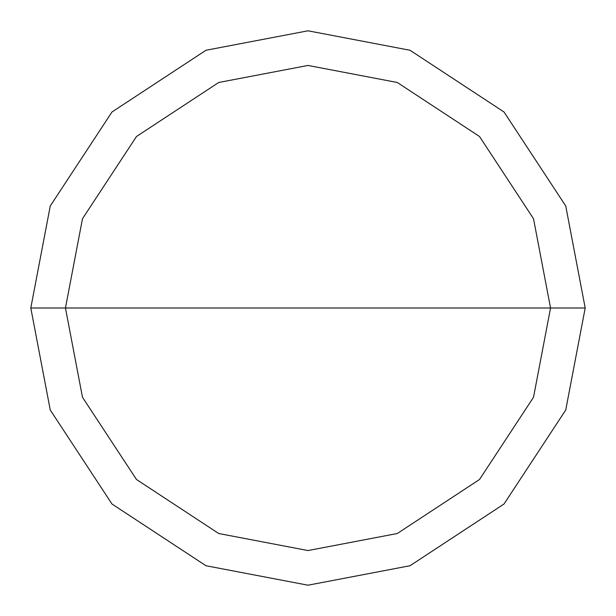 <?xml version="1.0" encoding="UTF-8"?>
<svg xmlns="http://www.w3.org/2000/svg" width="616" height="616" viewBox="0 0 616 616"><rect width="100%" height="100%" fill="white"/><g stroke="black" fill="none" stroke-linecap="round" stroke-linejoin="round"><path stroke-width="0.92" d="M65.45 308L82.482 218.719L136.49 136.49L218.719 82.482L308 65.45L397.282 82.482L479.51 136.49L533.518 218.719L550.55 308L65.45 308L82.482 397.282L136.49 479.51L218.719 533.518L308 550.55L397.282 533.518L479.51 479.51L533.518 397.282L550.55 308L585.2 308L565.734 410.033L504.011 504.011L410.033 565.734L308 585.2L205.967 565.734L111.989 504.011L50.266 410.033L30.8 308L50.266 410.033L111.989 504.011L205.967 565.734L308 585.2L410.033 565.734L504.011 504.011L565.734 410.033L585.2 308L565.734 205.967L504.011 111.989L410.033 50.266L308 30.8L205.967 50.266L111.989 111.989L50.266 205.967L30.8 308L550.55 308L533.518 397.282L479.51 479.51L397.282 533.518L308 550.55L218.719 533.518L136.49 479.51L82.482 397.282L65.45 308L30.8 308L50.266 205.967L111.989 111.989L205.967 50.266L308 30.8L410.033 50.266L504.011 111.989L565.734 205.967L585.2 308L550.55 308L533.518 218.719L479.51 136.49L397.282 82.482L308 65.45L218.719 82.482L136.49 136.49L82.482 218.719L65.45 308"/></g></svg>
